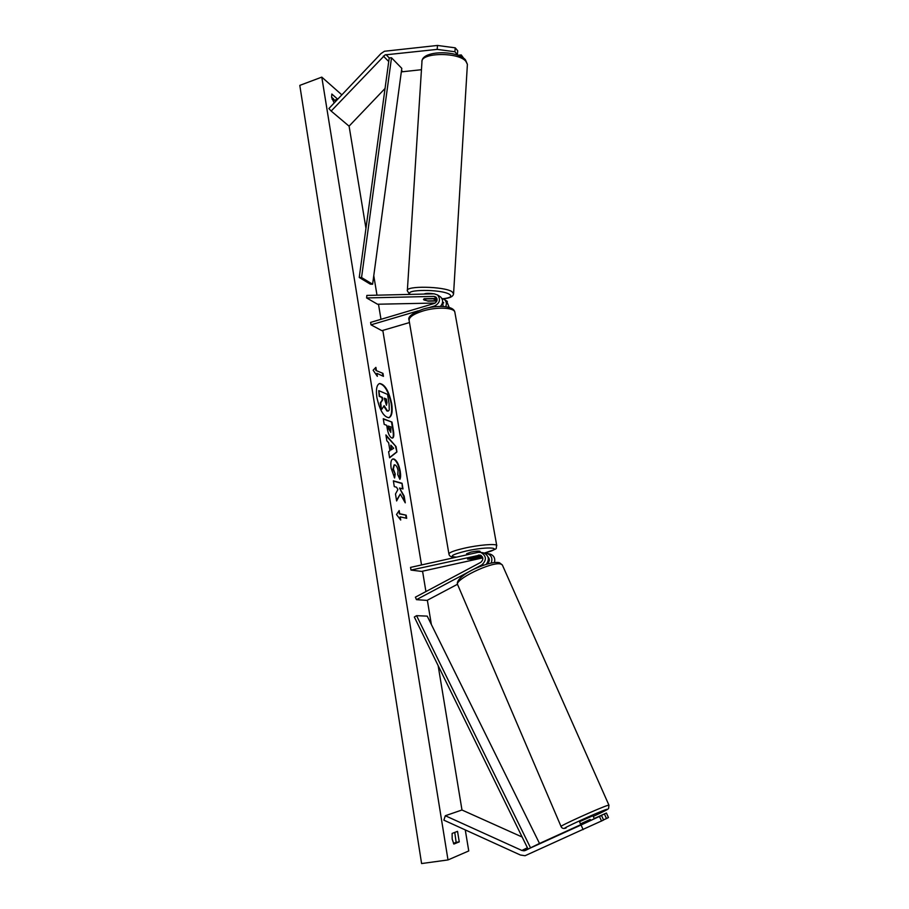 <?xml version="1.0" encoding="UTF-8"?>
<svg xmlns="http://www.w3.org/2000/svg" width="909" height="909" viewBox="0 0 909 909"><rect width="100%" height="100%" fill="white"/><g stroke="black" fill="none" stroke-linecap="round" stroke-linejoin="round"><path stroke-width="1.36" d="M421.458 69.709L401.323 71.879M456.42 54.767L457.397 54.665L457.704 50.756L455.227 47.836L454.909 51.756L457.397 54.665M454.909 51.756L437.172 49.381L385.086 54.892L331.16 111.057L349.067 126.158L385.052 88.457M437.172 49.381L437.49 45.45L384.45 51.256L380.962 53.597L328.876 108.557L331.16 111.057M463.635 58.187L461.249 54.926L457.897 55.256M461.113 56.642L461.249 54.926M437.49 45.45L455.227 47.836M580.806 824.656L539.094 843.666M581.067 824.997L524.186 850.824L521.857 850.46L445.308 815.737L443.876 820.168L520.391 855.017L525.038 855.733L603.587 820.032L601.519 815.464L581.067 824.997L583.135 829.622M594.327 818.748L592.986 815.691L579.533 821.702L580.851 824.883L601.519 815.464M594.225 818.52L606.417 813.032L594.281 818.657M601.553 821.077L599.474 816.475M522.141 837.019L461.954 809.999L445.308 815.737M604.428 814.021L606.485 818.554L608.462 817.543L606.417 813.032M606.485 818.554L603.531 819.895M457.511 584.248L427.014 600.417L416.458 599.656L481.929 564.841L483.77 565.125M416.458 599.656L415.39 597.179L480.804 562.341C483.69 559.512 483.463 557.092 480.1 555.069L410.982 570.068L410.538 567.398L478.077 552.331L480.77 552.365C486.485 555.842 486.872 560.001 481.929 564.841M482.986 552.774L483.736 552.911C488.826 555.547 489.667 559.342 486.27 564.307M486.872 563.66L487.36 563.398C489.792 561.444 490.008 559.274 488.008 556.899M489.462 553.956L490.201 554.081C493.928 555.513 495.36 558.308 494.496 562.478M410.982 570.068L421.583 571.409L482.77 557.876M482.361 556.819L472.01 559.115L467.533 559.126L481.304 555.626M491.224 563.012C492.792 558.467 491.485 555.308 487.315 553.558L485.111 553.445M424.014 299.981L427.662 300.913L435.956 300.731L436.911 298.436L424.185 298.709L423.492 299.481L428.014 301.152L436.877 300.97M428.889 307.662L434.741 305.935C439.865 303.027 440.797 299.368 437.559 294.959L434.184 293.823L366.838 295.425L366.622 297.936L377.519 304.231L435.229 303.038M440.411 306.424C443.262 303.061 443.342 299.913 440.649 296.993L439.854 296.47M409.47 322.559L381.882 330.671L371.008 324.843L370.611 322.4L434.309 303.458C437.297 301.754 437.843 299.618 435.934 297.05L433.979 296.391L366.622 297.936M443.728 302.856L442.467 302.89M442.638 301.424L443.115 306.481M449.148 307.401L446.592 300.936M371.008 324.843L418.208 310.833M441.842 298.391L444.376 299.459C446.433 301.39 446.876 303.799 445.694 306.708M480.191 552.252L480.032 551.32C478.907 550.843 475.861 551.104 470.896 552.104L466.601 553.751L466.794 554.854M476.895 556.603L480.975 556.683L480.338 557.228L471.635 559.16L467.533 559.126L476.907 556.638M433.854 293.834C429.093 293.118 425.787 293.198 423.935 294.073M432.366 298.527L436.49 300.209M424.003 298.97L432.354 298.788M388.745 417.742C391.495 416.174 392.313 411.516 391.211 403.744C388.484 391.29 384.518 384.575 379.337 383.575M391.677 403.619C388.836 390.847 384.802 384.143 379.576 383.496C376.69 384.791 375.792 389.45 376.883 397.46C379.757 410.345 383.791 417.095 388.972 417.697C391.904 416.345 392.813 411.652 391.677 403.619M321.797 77.129L299.8 85.378L421.594 863.55L448.001 859.937L321.797 77.129L341.852 94.854M448.001 859.937L468.749 850.949L465.272 829.906M461.988 810.021L438.149 665.638M431.355 624.483L427.355 600.235M425.923 591.566L422.56 571.193M421.526 564.943L382.814 330.399M380.985 319.32L378.485 304.208M376.996 295.186L373.769 275.643M365.952 228.307L349.09 126.124M394.62 477.998L391.143 468.226C390.393 462.84 390.984 459.749 392.904 458.943L393.972 459.011C396.824 460.409 398.915 464.465 400.233 471.192C400.835 475.237 400.71 477.952 399.869 479.35L397.767 474.657L398.051 470.476C397.415 467.385 396.392 465.522 394.961 464.885L394.336 464.84L393.392 469.078L395.222 474.055L394.62 477.998M391.768 437.99L391.745 437.979C389.609 436.843 388.075 433.559 387.166 428.105L386.711 425.321L384.189 424.378L383.268 418.731L392.018 422.094L393.438 430.696C394.131 435.127 393.836 437.581 392.563 438.058L391.768 437.99M400.278 494.053L405.255 502.825L404.153 496.053L399.494 488.008L402.982 488.962L402.051 483.27L393.358 480.827L394.29 486.61L396.563 487.224L397.892 489.599L395.495 493.985L396.619 500.961L400.278 494.053L396.529 500.348M337.728 99.217L331.83 94.025L331.615 97.297L334.171 102.967M452.114 833.428L457.534 831.349L459.25 841.87L453.852 844.063L452.182 839.064L452.114 833.428M376.371 370.338L375.883 367.35L373.133 370.224L377.349 376.326L376.86 373.326L383.45 376.349L382.973 373.383L375.906 370.463L382.973 373.383M400.71 520.039L396.506 514.528L399.176 510.563L399.687 513.721L406.187 515.176L406.698 518.3L400.199 516.88L400.71 520.039M389.95 450.728L388.654 442.785L386.848 440.797L385.905 434.934L396.051 446.603L396.926 451.978L389.609 457.784L388.62 451.693L389.95 450.728M335.637 101.422L331.58 97.058M454.761 832.417L456.136 842.313L453.477 843.393M332.046 99.161L333.364 98.592M335.057 100.07L337.671 99.104M456.136 842.313L459.25 841.87M388.12 411.05L387.007 411.027L383.768 406.198M378.769 390.631L379.212 396.358L381.905 397.483L382.303 399.937L380.269 402.892L381.326 409.38L380.746 402.767L382.769 399.801L382.371 397.358L379.678 396.233L378.769 390.631L387.564 394.404L389.109 403.823L389.234 409.948L388.37 411.016L387.473 410.902L384.109 405.675L381.803 409.255M382.507 373.519L382.928 376.099M376.701 375.394L376.86 373.326M375.906 370.463L375.462 367.781M398.767 511.165L399.687 513.721M399.199 513.835L406.187 515.176M406.187 518.187L405.709 515.289M400.074 519.198L400.199 516.88M402.471 488.815L402.051 483.27M401.573 483.383L393.392 481.1M404.562 501.598L403.676 496.166L399.494 488.008M383.325 419.06L392.018 422.094M391.552 422.219L392.961 430.821C393.608 434.957 393.392 437.377 392.313 438.093M388.62 426.037L390.734 432.332L390.915 426.9L388.143 426.162L388.575 428.821L390.79 432.354M392.665 459.034L393.495 459.136C396.347 460.533 398.437 464.59 399.755 471.305L399.653 478.861M394.097 464.942L392.915 469.192L395.222 474.055M394.745 474.168L394.245 477.395M386.03 435.763L396.051 446.603M395.574 446.728L396.926 451.978M396.46 452.103L389.575 457.557M390.825 445.171L391.086 449.853L393.665 448.296L390.825 445.171L391.563 449.728M386.416 405.244L386.984 402.676L386.382 399.051L384.291 398.165L386.416 405.244M386.473 405.266L386.382 399.051M385.916 399.176L384.348 398.517M581.703 824.52L581.26 823.509L590.18 819.429L581.26 823.509M590.18 819.429L590.623 820.441M386.052 54.654L389.222 57.903L359.248 277.472L370.327 284.165L372.61 284.244L361.555 277.54L359.248 277.472M389.222 57.903L391.518 57.79L401.801 68.357L372.61 284.244M391.518 57.79L361.555 277.54M539.503 843.45L528.084 849.142L414.322 617.018L416.561 615.666L427.23 616.132L539.503 843.45L530.538 847.836L416.561 615.666M528.084 849.142L530.538 847.836M401.517 70.47L402.562 71.538M383.337 56.063L388.734 61.528M525.3 850.494L539.73 843.438M521.857 850.46L527.413 847.767M478.554 555.058L481.122 555.501M434.741 305.935L435.877 306.651M433.979 296.391L436.854 298.277M442.603 302.038L443.683 302.742M409.05 320.059C407.493 316.889 412.22 313.219 423.242 309.06C436.615 305.06 453.375 305.344 454.818 312.026C453.784 307.435 436.536 306.788 422.958 310.98C413.231 314.105 408.63 317.366 409.164 320.763L448.944 554.138C448.739 552.638 453.796 550.672 464.113 548.252C478.498 544.934 496.155 543.468 496.723 545.457L496.78 545.775M484.247 553.07C506.086 547.786 489.099 545.764 465.578 551.161C451.648 554.649 448.648 556.638 456.579 557.126M422.003 61.289C422.026 50.563 456.716 49.859 465.431 59.778L467.396 64.357L465.863 61.289C458.17 51.813 420.083 52.552 421.946 62.051L407.334 290.8C405.153 285.608 443.853 286.29 451.955 291.641L453.58 293.777M443.103 298.72C450.375 297.857 452.466 296.379 449.364 294.277C441.206 289.062 403.437 289.232 410.323 294.391M561.069 826.542C561.932 828.451 563.557 828.928 565.943 827.997L566.137 827.917C555.808 831.428 599.213 811.521 606.576 809.385C609.144 808.771 604.724 811.101 593.293 816.396C608.95 809.112 608.189 808.965 608.621 808.362L608.928 805.147L607.894 805.351C601.054 807.203 557.808 826.781 561.069 826.542L457.818 585.078C452.671 580.306 492.371 560.921 500.904 564.091L502.325 564.921L608.973 805.238M480.77 552.365L483.736 552.911M487.315 553.558L490.201 554.081M440.649 296.993L437.559 294.959M444.376 299.459L447.376 301.447M454.818 312.026L496.723 545.457C495.11 549.57 500.336 547.718 484.304 553.081M480.804 555.74L480.975 556.683M456.307 557.194C451.887 557.535 449.432 556.513 448.944 554.138M407.334 290.8L409.595 294.414M467.396 64.357L453.602 293.357C453.546 296.414 450.103 298.22 443.262 298.788M457.602 584.544C455.375 580.09 466.533 572.261 475.509 568.443C486.826 563.557 494.803 561.648 499.427 562.705L502.325 564.921"/></g></svg>
